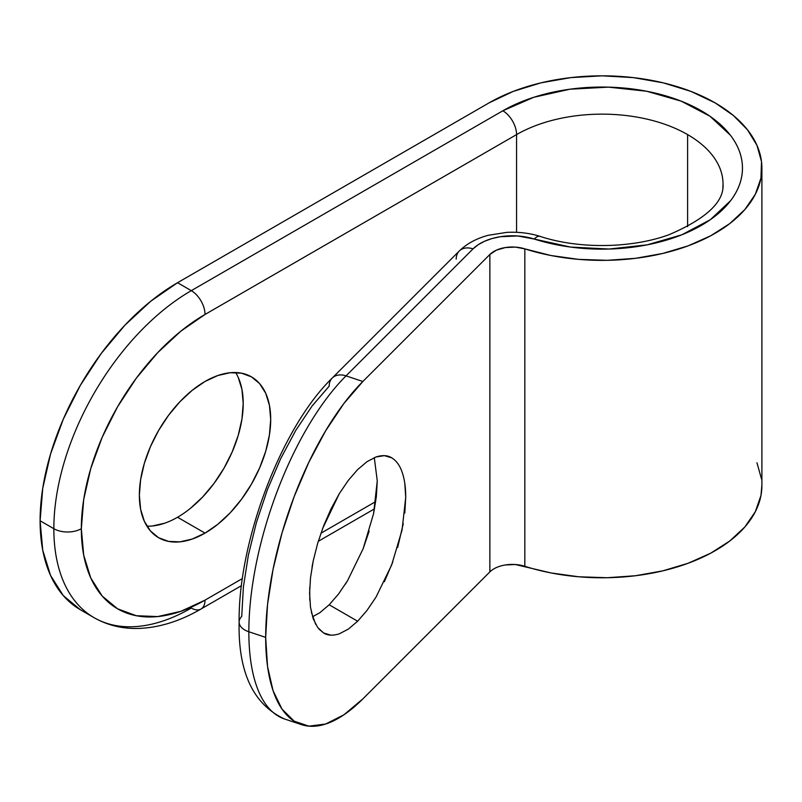 <?xml version="1.0" encoding="UTF-8"?>
<svg xmlns="http://www.w3.org/2000/svg" width="802" height="802" viewBox="0 0 802 802"><rect width="100%" height="100%" fill="white"/><g stroke="black" fill="none" stroke-linecap="round" stroke-linejoin="round"><path stroke-width="1.2" d="M146.936 526.172A92.862 53.614 120 0 0 177.543 517.25L205.031 533.119A92.862 53.614 -60 0 1 158.595 537.711A92.862 53.614 -60 0 1 144.36 463.295A92.862 53.614 -60 0 1 205.031 381.461L192.219 390.313L179.899 401.742L168.55 415.306L158.595 430.484L150.435 446.684L144.36 463.295L140.621 479.676L139.368 495.205L140.621 509.27L144.36 521.33L150.435 530.944L158.595 537.711L168.55 541.4L179.899 541.851L192.219 539.054L205.031 533.119L217.843 524.257L230.164 512.839L241.512 499.275L251.467 484.097L259.627 467.897L265.703 451.285L269.432 434.895L270.695 419.376L269.432 405.311L265.703 393.251L259.627 383.637L251.467 376.87L241.512 373.181L230.164 372.729L217.843 375.526L205.031 381.461A92.862 53.614 -60 0 1 251.467 376.87A92.862 53.614 -60 0 1 265.703 451.275A92.862 53.614 -60 0 1 205.031 533.119L177.543 517.25A92.862 53.614 120 0 0 235.638 372.529M391.637 457.792L384.358 455.646L376.048 456.95L367.025 461.661L357.652 469.581L367.025 461.661L376.048 456.95C382.444 454.975 387.637 455.255 391.637 457.792C396.288 460.629 399.767 465.36 402.063 471.977C404.509 478.954 405.722 487.405 405.722 497.33L402.063 530.012L391.637 565.029L376.048 597.059L367.025 610.392L357.652 621.229L329.191 604.798L338.574 593.961L347.587 580.628L363.186 548.598L373.602 513.581L377.261 480.899L374.293 457.621M241.462 585.661L201.001 609.019A19.438 11.218 60 0 1 191.287 608.056A194.375 112.22 -60 0 1 94.105 617.69A194.375 112.22 -60 0 1 53.844 528.708L40.1 520.769A194.375 112.22 120 0 1 177.543 282.715L191.287 290.655L177.543 282.715L489.08 102.856A159.819 92.27 180 0 1 715.093 102.856L690.873 91.378L663.244 82.847L633.259 77.604L602.081 75.829L570.904 77.604L540.929 82.847L513.29 91.378L489.08 102.856L177.543 282.715L150.726 301.241L124.942 325.161L101.182 353.542L80.36 385.311L63.268 419.225L50.566 453.992L42.737 488.288L40.1 520.769L53.844 528.708A19.438 11.218 0 0 0 81.333 528.708A174.936 101.002 -60 0 0 205.031 600.127A19.438 11.218 60 0 1 201.001 609.019A19.438 11.218 -120 0 0 205.031 600.127L242.415 578.543L205.031 600.127L180.901 611.314L157.693 616.578L136.31 615.725L117.563 608.788L102.175 596.026L90.746 577.931L83.709 555.195L81.333 528.708L83.709 499.466L90.746 468.609L102.175 437.321L117.563 406.794L136.31 378.203L157.693 352.659L180.901 331.136L205.031 314.454L516.568 134.596A120.942 69.824 180 0 1 687.605 134.596L687.605 226.665L687.605 134.596A120.942 69.824 180 0 1 723.023 183.969C724.326 201.823 706.281 218.756 668.878 234.775C631.194 248.49 578.914 249.151 540.137 236.4A19.438 7.669 107.7 0 0 534.232 239.046L517.581 235.958L500.147 236.74L491.957 238.565L484.528 241.272L478.132 244.75L473.03 248.881L346.023 375.877L362.855 381.491L489.862 254.485A25.915 14.967 180 0 1 524.829 248.871L524.829 566.282A25.915 14.967 0 0 0 489.862 571.896L489.862 254.485L489.862 571.896L362.855 698.903L343.898 714.813L325.662 724.016L308.86 726.151L294.133 721.138L282.053 709.179L273.071 690.712L267.537 666.472L265.673 637.379L267.537 604.548L273.071 569.25L282.053 532.829L294.133 496.699L308.86 462.233L325.662 430.764L343.898 403.496L362.855 381.491L489.862 254.485L496.428 250.144L505.36 247.557L515.325 247.106L524.829 248.871L524.829 566.282A159.819 92.27 0 0 0 761.9 485.511L761.9 168.099A159.819 92.27 180 0 1 524.829 248.871L550.944 255.517L578.693 259.377L607.174 260.319L635.505 258.324L662.763 253.452L688.096 245.863L710.672 235.798L729.8 223.568L744.847 209.563L755.344 194.244L760.958 178.094L761.509 161.623L756.968 145.352L747.494 129.814L733.389 115.498L715.093 102.856A159.819 92.27 180 0 1 761.9 168.099M80.36 609.751A194.375 112.22 120 0 1 40.1 520.769L42.737 550.212L50.566 575.465L63.268 595.565L80.36 609.751L94.105 617.69A194.375 112.22 120 0 1 53.844 528.708A194.375 112.22 -60 0 1 191.287 290.655L502.824 110.786L533.741 97.303L569.881 89.212L608.467 87.137L646.572 91.227L681.279 101.182L709.96 116.23L730.411 135.237C735.695 142.124 739.254 149.292 741.078 156.751C742.903 164.209 742.933 171.668 741.158 179.127C739.384 186.585 735.875 193.763 730.632 200.66L710.311 219.718L681.74 234.836L647.094 244.861L609.019 249.041L570.423 247.056L534.232 239.046A19.438 7.669 -72.3 0 1 540.167 236.41C529.671 233.091 518.523 231.758 506.684 232.38L488.217 235.307C476.428 238.445 466.784 243.678 459.285 251.006L332.279 378.003A19.438 13.744 45 0 1 346.023 375.877A194.375 79.348 108.4 0 0 248.841 631.765A194.375 79.348 108.4 0 0 284.56 718.983C253.221 704.477 238.074 672.166 239.116 622.051C238.174 541.53 281.241 427.406 332.279 378.003A19.438 13.744 45 0 0 329.191 386.143L312.128 405.952L295.717 430.484L280.6 458.804L267.347 489.822L256.47 522.343L248.379 555.124L243.407 586.894L241.723 616.437A19.438 11.218 180 0 0 239.126 622.192A19.438 11.218 0 0 0 248.841 631.765L265.673 637.379L248.841 631.765A19.438 11.218 180 0 1 239.126 622.192M238.214 377.371L241.943 389.441L243.206 403.506L241.943 419.025L238.214 435.406L232.139 452.027L223.979 468.228L214.024 483.405L202.675 496.969L190.355 508.388M164.731 523.185L152.41 525.982M375.707 501.581L320.92 533.22L375.707 501.581M489.862 571.896L362.855 698.903A194.375 79.348 -71.6 0 1 301.392 724.597A194.375 79.348 -71.6 0 1 265.673 637.379A194.375 79.348 -71.6 0 1 362.855 381.491L346.023 375.877L473.03 248.881A45.353 26.185 180 0 1 534.232 239.046A140.38 81.052 0 0 0 718.091 213.733A140.38 81.052 0 0 0 691.635 105.684A140.38 81.052 0 0 0 502.824 110.786A19.438 11.218 60 0 1 516.568 134.596L516.568 232.309L516.568 134.596A120.942 69.824 180 0 1 687.605 134.596A120.942 69.824 180 0 1 722.843 187.828M329.191 604.798L319.818 612.718L329.191 604.798L357.652 621.229L367.025 610.392L376.048 597.059M377.261 480.899L376.338 496.618L373.602 513.581M369.161 531.135L363.186 548.598M347.587 580.628L345.401 584.147M384.358 581.741L392.81 561.951M397.622 547.566L403.276 523.676M404.799 513.049L405.722 497.33L404.799 483.466M322.534 528.729L339.256 493.741L348.268 480.418L357.652 469.581L348.268 480.418L339.256 493.741L330.945 509.059L323.657 525.781L317.682 543.245L313.241 560.798L310.504 577.761L309.582 593.47L310.504 607.345L313.241 618.833L317.682 627.495L323.657 633.009L330.945 635.154M505.36 564.959L515.325 564.518L550.944 572.929L578.693 576.778L607.174 577.731L635.505 575.736L662.763 570.864L688.096 563.275L710.672 553.2L729.8 540.979L744.847 526.974L755.344 511.656L760.958 495.506L761.9 485.16M761.509 479.035L756.968 462.764M309.783 600.247L309.722 587.495M312.038 567.054L313.241 560.798M315.697 624.377L311.397 612.297M357.652 621.229L348.268 629.149L339.256 633.851C332.86 635.836 327.657 635.555 323.657 633.009L318.835 628.948M312.549 616.748L319.818 612.718M284.169 718.853A194.375 79.348 -71.6 0 1 248.841 631.765A194.375 79.348 -71.6 0 1 346.023 375.877A19.438 13.744 -135 0 0 332.359 377.922M456.198 259.136A19.438 13.744 45 0 1 459.366 250.926A19.438 13.744 45 0 1 473.03 248.881A19.438 13.744 -135 0 0 459.285 251.006M205.031 314.454L516.568 134.596A19.438 11.218 -120 0 0 502.824 110.786L191.287 290.655A19.438 11.218 60 0 1 205.031 314.454A19.438 11.218 -120 0 0 191.287 290.655A194.375 112.22 120 0 0 53.844 528.708A19.438 11.218 180 0 0 81.333 528.708A174.936 101.002 -60 0 1 205.031 314.454M301.392 724.597L284.56 718.983M318.264 541.32L374.534 508.839M201.001 609.019C179.929 621.249 159.067 627.725 138.425 628.457C122.225 628.868 107.448 625.279 94.105 617.69"/></g></svg>
